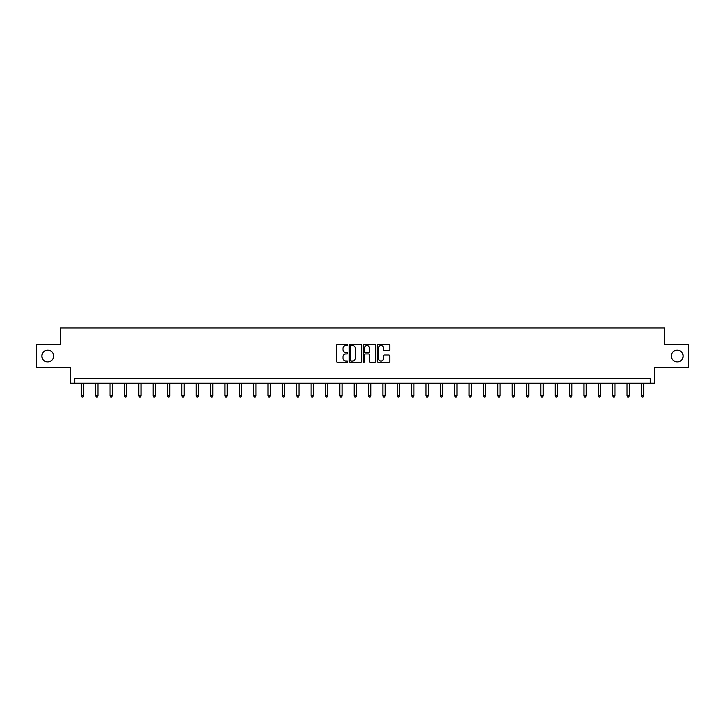 <?xml version="1.0" encoding="UTF-8"?>
<svg xmlns="http://www.w3.org/2000/svg" width="725" height="725" viewBox="0 0 725 725"><rect width="100%" height="100%" fill="white"/><g stroke="black" fill="none" stroke-linecap="round" stroke-linejoin="round"><path stroke-width="1.09" d="M671.35 356.048A5.891 5.891 0 0 0 677.241 361.938A5.891 5.891 0 0 0 683.131 356.048A5.891 5.891 0 0 0 677.241 350.157A5.891 5.891 0 0 0 671.35 356.048M41.869 356.048A5.891 5.891 0 0 0 47.759 361.938A5.891 5.891 0 0 0 53.65 356.048A5.891 5.891 0 0 0 47.759 350.157A5.891 5.891 0 0 0 41.869 356.048M347.773 344.882A0.634 0.634 0 0 0 347.139 344.248L337.542 344.248A0.906 0.906 0 0 0 336.636 345.154L336.636 361.422A0.906 0.906 0 0 0 337.542 362.319L347.139 362.319A0.634 0.634 0 0 0 347.773 361.684A0.634 0.634 0 0 0 347.139 361.059L345.897 361.059A2.891 2.891 0 0 1 343.007 358.168L343.007 356.809A2.891 2.891 0 0 1 345.897 353.918L347.139 353.918A0.634 0.634 0 0 0 347.773 353.283A0.634 0.634 0 0 0 347.139 352.649L345.897 352.649A2.891 2.891 0 0 1 343.007 349.758L343.007 348.408A2.891 2.891 0 0 1 345.897 345.517L347.139 345.517A0.634 0.634 0 0 0 347.773 344.882M36.25 344.538L36.25 367.557L70.497 367.557L70.497 383.208L654.503 383.208L654.503 367.557L688.75 367.557L688.75 344.538L664.68 344.538L664.68 327.972L60.32 327.972L60.32 344.538L36.25 344.538M388.908 350.619A0.906 0.906 0 0 0 389.814 349.713L389.814 345.154A0.906 0.906 0 0 0 388.908 344.248L378.242 344.248A0.906 0.906 0 0 0 377.344 345.154L377.344 361.422A0.906 0.906 0 0 0 378.242 362.319L388.908 362.319A0.906 0.906 0 0 0 389.814 361.422L389.814 355.903A0.906 0.906 0 0 0 388.908 355.005L384.341 355.005A0.906 0.906 0 0 0 383.443 355.903L383.443 358.639A2.42 2.42 0 0 1 381.024 361.059A2.42 2.42 0 0 1 378.604 358.639L378.604 347.928A2.42 2.42 0 0 1 381.024 345.517A2.42 2.42 0 0 1 383.443 347.928L383.443 349.713A0.906 0.906 0 0 0 384.341 350.619L388.908 350.619M650.316 383.208L650.316 378.604L74.684 378.604L74.684 383.208M361.712 345.154A0.906 0.906 0 0 0 360.805 344.248L350.139 344.248A0.906 0.906 0 0 0 349.242 345.154L349.242 361.422A0.906 0.906 0 0 0 350.139 362.319L360.805 362.319A0.906 0.906 0 0 0 361.712 361.422L361.712 345.154M364.195 344.248L374.861 344.248A0.906 0.906 0 0 1 375.758 345.154L375.758 361.422A0.906 0.906 0 0 1 374.861 362.319L370.294 362.319A0.906 0.906 0 0 1 369.388 361.422L369.388 354.824A0.906 0.906 0 0 0 368.49 353.918L365.463 353.918A0.906 0.906 0 0 0 364.557 354.824L364.557 361.684A0.634 0.634 0 0 1 363.923 362.319A0.634 0.634 0 0 1 363.288 361.684L363.288 345.154A0.906 0.906 0 0 1 364.195 344.248M351.136 345.517A0.634 0.634 0 0 0 350.501 346.142L350.501 360.425A0.634 0.634 0 0 0 351.136 361.059L352.45 361.059A2.891 2.891 0 0 0 355.341 358.168L355.341 348.408A2.891 2.891 0 0 0 352.45 345.517L351.136 345.517M369.388 347.973A2.42 2.42 0 0 0 366.977 345.562A2.42 2.42 0 0 0 364.557 347.973L364.557 351.752A0.906 0.906 0 0 0 365.463 352.649L368.49 352.649A0.906 0.906 0 0 0 369.388 351.752L369.388 347.973M81.309 383.208L81.309 395.832L83.611 395.832L83.611 383.208M83.611 395.832L82.922 397.028L82.007 397.028L81.309 395.832M95.673 383.208L95.673 395.832L97.975 395.832L97.975 383.208M97.975 395.832L97.286 397.028L96.362 397.028L95.673 395.832M110.037 383.208L110.037 395.832L112.339 395.832L112.339 383.208M112.339 395.832L111.641 397.028L110.726 397.028L110.037 395.832M124.392 383.208L124.392 395.832L126.694 395.832L126.694 383.208M126.694 395.832L126.005 397.028L125.081 397.028L124.392 395.832M138.756 383.208L138.756 395.832L141.058 395.832L141.058 383.208M141.058 395.832L140.369 397.028L139.445 397.028L138.756 395.832M153.12 383.208L153.12 395.832L155.422 395.832L155.422 383.208M155.422 395.832L154.724 397.028L153.809 397.028L153.12 395.832M167.475 383.208L167.475 395.832L169.777 395.832L169.777 383.208M169.777 395.832L169.088 397.028L168.164 397.028L167.475 395.832M181.839 383.208L181.839 395.832L184.141 395.832L184.141 383.208M184.141 395.832L183.452 397.028L182.528 397.028L181.839 395.832M196.203 383.208L196.203 395.832L198.496 395.832L198.496 383.208M198.496 395.832L197.807 397.028L196.892 397.028L196.203 395.832M210.558 383.208L210.558 395.832L212.86 395.832L212.86 383.208M212.86 395.832L212.171 397.028L211.247 397.028L210.558 395.832M224.922 383.208L224.922 395.832L227.224 395.832L227.224 383.208M227.224 395.832L226.535 397.028L225.611 397.028L224.922 395.832M239.277 383.208L239.277 395.832L241.579 395.832L241.579 383.208M241.579 395.832L240.89 397.028L239.975 397.028L239.277 395.832M253.641 383.208L253.641 395.832L255.943 395.832L255.943 383.208M255.943 395.832L255.254 397.028L254.33 397.028L253.641 395.832M268.005 383.208L268.005 395.832L270.307 395.832L270.307 383.208M270.307 395.832L269.618 397.028L268.694 397.028L268.005 395.832M282.36 383.208L282.36 395.832L284.662 395.832L284.662 383.208M284.662 395.832L283.973 397.028L283.058 397.028L282.36 395.832M296.724 383.208L296.724 395.832L299.026 395.832L299.026 383.208M299.026 395.832L298.337 397.028L297.413 397.028L296.724 395.832M311.088 383.208L311.088 395.832L313.39 395.832L313.39 383.208M313.39 395.832L312.702 397.028L311.777 397.028L311.088 395.832M325.443 383.208L325.443 395.832L327.745 395.832L327.745 383.208M327.745 395.832L327.057 397.028L326.141 397.028L325.443 395.832M339.808 383.208L339.808 395.832L342.109 395.832L342.109 383.208M342.109 395.832L341.421 397.028L340.496 397.028L339.808 395.832M354.172 383.208L354.172 395.832L356.473 395.832L356.473 383.208M356.473 395.832L355.776 397.028L354.86 397.028L354.172 395.832M368.527 383.208L368.527 395.832L370.828 395.832L370.828 383.208M370.828 395.832L370.14 397.028L369.224 397.028L368.527 395.832M382.891 383.208L382.891 395.832L385.192 395.832L385.192 383.208M385.192 395.832L384.504 397.028L383.579 397.028L382.891 395.832M397.255 383.208L397.255 395.832L399.557 395.832L399.557 383.208M399.557 395.832L398.859 397.028L397.943 397.028L397.255 395.832M411.61 383.208L411.61 395.832L413.912 395.832L413.912 383.208M413.912 395.832L413.223 397.028L412.298 397.028L411.61 395.832M425.974 383.208L425.974 395.832L428.276 395.832L428.276 383.208M428.276 395.832L427.587 397.028L426.663 397.028L425.974 395.832M440.338 383.208L440.338 395.832L442.64 395.832L442.64 383.208M442.64 395.832L441.942 397.028L441.027 397.028L440.338 395.832M454.693 383.208L454.693 395.832L456.995 395.832L456.995 383.208M456.995 395.832L456.306 397.028L455.382 397.028L454.693 395.832M469.057 383.208L469.057 395.832L471.359 395.832L471.359 383.208M471.359 395.832L470.67 397.028L469.746 397.028L469.057 395.832M483.421 383.208L483.421 395.832L485.723 395.832L485.723 383.208M485.723 395.832L485.025 397.028L484.11 397.028L483.421 395.832M497.776 383.208L497.776 395.832L500.078 395.832L500.078 383.208M500.078 395.832L499.389 397.028L498.465 397.028L497.776 395.832M512.14 383.208L512.14 395.832L514.442 395.832L514.442 383.208M514.442 395.832L513.753 397.028L512.829 397.028L512.14 395.832M526.504 383.208L526.504 395.832L528.797 395.832L528.797 383.208M528.797 395.832L528.108 397.028L527.193 397.028L526.504 395.832M540.859 383.208L540.859 395.832L543.161 395.832L543.161 383.208M543.161 395.832L542.472 397.028L541.548 397.028L540.859 395.832M555.223 383.208L555.223 395.832L557.525 395.832L557.525 383.208M557.525 395.832L556.836 397.028L555.912 397.028L555.223 395.832M569.578 383.208L569.578 395.832L571.88 395.832L571.88 383.208M571.88 395.832L571.191 397.028L570.276 397.028L569.578 395.832M583.942 383.208L583.942 395.832L586.244 395.832L586.244 383.208M586.244 395.832L585.555 397.028L584.631 397.028L583.942 395.832M598.306 383.208L598.306 395.832L600.608 395.832L600.608 383.208M600.608 395.832L599.919 397.028L598.995 397.028L598.306 395.832M612.661 383.208L612.661 395.832L614.963 395.832L614.963 383.208M614.963 395.832L614.274 397.028L613.359 397.028L612.661 395.832M627.025 383.208L627.025 395.832L629.327 395.832L629.327 383.208M629.327 395.832L628.638 397.028L627.714 397.028L627.025 395.832M641.389 383.208L641.389 395.832L643.691 395.832L643.691 383.208M643.691 395.832L642.993 397.028L642.078 397.028L641.389 395.832"/></g></svg>
